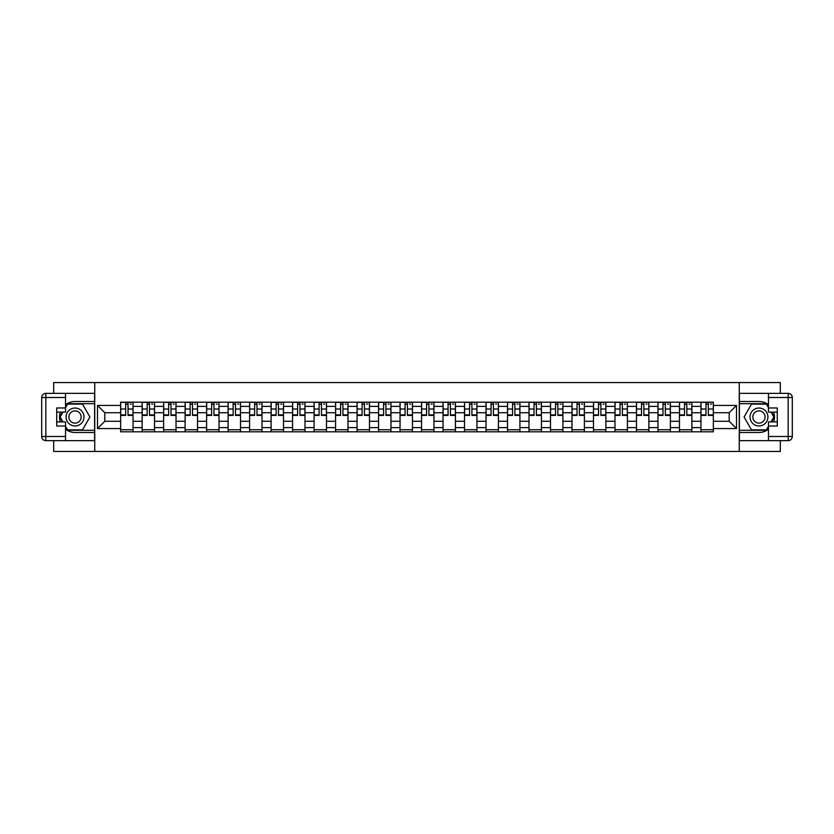 <?xml version="1.0" encoding="UTF-8"?>
<svg xmlns="http://www.w3.org/2000/svg" width="834" height="834" viewBox="0 0 834 834"><rect width="100%" height="100%" fill="white"/><g stroke="black" fill="none" stroke-linecap="round" stroke-linejoin="round"><path stroke-width="1.25" d="M53.689 440.633L53.689 451.444L780.311 451.444L780.311 440.633M780.311 393.367L780.311 382.556L53.689 382.556L53.689 393.367M142.134 431.814L142.134 406.387L133.044 406.387L133.044 431.814M133.044 406.387L133.044 402.186M142.134 406.387L142.134 402.186M154.54 402.186L154.54 431.814M163.631 431.814L163.631 402.186M176.026 402.186L176.026 431.814M185.127 431.814L185.127 402.186M197.522 402.186L197.522 431.814M206.613 431.814L206.613 402.186M219.019 402.186L219.019 431.814M228.109 431.814L228.109 402.186M240.505 402.186L240.505 431.814M249.606 431.814L249.606 402.186M262.001 402.186L262.001 431.814M271.092 431.814L271.092 402.186M283.497 402.186L283.497 431.814M292.588 431.814L292.588 402.186M304.994 402.186L304.994 431.814M314.084 431.814L314.084 402.186M326.48 402.186L326.48 431.814M335.57 431.814L335.57 402.186M347.976 402.186L347.976 431.814M357.067 431.814L357.067 402.186M369.472 402.186L369.472 431.814M378.563 431.814L378.563 402.186M390.958 402.186L390.958 431.814M400.049 431.814L400.049 402.186M412.455 402.186L412.455 431.814M421.545 431.814L421.545 402.186M433.951 402.186L433.951 431.814M443.042 431.814L443.042 402.186M455.437 402.186L455.437 431.814M464.528 431.814L464.528 402.186M476.933 402.186L476.933 431.814M486.024 431.814L486.024 402.186M498.43 402.186L498.43 431.814M507.52 431.814L507.52 402.186M519.916 402.186L519.916 431.814M529.006 431.814L529.006 402.186M541.412 402.186L541.412 431.814M550.503 431.814L550.503 402.186M562.908 402.186L562.908 431.814M571.999 431.814L571.999 402.186M584.394 402.186L584.394 431.814M593.495 431.814L593.495 402.186M605.891 402.186L605.891 431.814M614.981 431.814L614.981 402.186M627.387 402.186L627.387 431.814M636.478 431.814L636.478 402.186M648.873 402.186L648.873 431.814M657.974 431.814L657.974 402.186M670.369 402.186L670.369 431.814M679.46 431.814L679.46 402.186M691.866 402.186L691.866 431.814M700.956 431.814L700.956 402.186M700.956 421.274L691.866 421.274M679.46 421.274L670.369 421.274M657.974 421.274L648.873 421.274M636.478 421.274L627.387 421.274M614.981 421.274L605.891 421.274M593.495 421.274L584.394 421.274M571.999 421.274L562.908 421.274M550.503 421.274L541.412 421.274M529.006 421.274L519.916 421.274M507.52 421.274L498.43 421.274M486.024 421.274L476.933 421.274M464.528 421.274L455.437 421.274M443.042 421.274L433.951 421.274M421.545 421.274L412.455 421.274M400.049 421.274L390.958 421.274M378.563 421.274L369.472 421.274M357.067 421.274L347.976 421.274M335.57 421.274L326.48 421.274M314.084 421.274L304.994 421.274M292.588 421.274L283.497 421.274M271.092 421.274L262.001 421.274M249.606 421.274L240.505 421.274M228.109 421.274L219.019 421.274M206.613 421.274L197.522 421.274M185.127 421.274L176.026 421.274M163.631 421.274L154.54 421.274M142.134 421.274L133.044 421.274M700.956 412.726L691.866 412.726M679.46 412.726L670.369 412.726M657.974 412.726L648.873 412.726M636.478 412.726L627.387 412.726M614.981 412.726L605.891 412.726M593.495 412.726L584.394 412.726M571.999 412.726L562.908 412.726M550.503 412.726L541.412 412.726M529.006 412.726L519.916 412.726M507.52 412.726L498.43 412.726M486.024 412.726L476.933 412.726M464.528 412.726L455.437 412.726M443.042 412.726L433.951 412.726M421.545 412.726L412.455 412.726M400.049 412.726L390.958 412.726M378.563 412.726L369.472 412.726M357.067 412.726L347.976 412.726M335.57 412.726L326.48 412.726M314.084 412.726L304.994 412.726M292.588 412.726L283.497 412.726M271.092 412.726L262.001 412.726M249.606 412.726L240.505 412.726M228.109 412.726L219.019 412.726M206.613 412.726L197.522 412.726M185.127 412.726L176.026 412.726M163.631 412.726L154.54 412.726M142.134 412.726L133.044 412.726M104.803 421.274L120.649 421.274L120.649 412.726L104.803 412.726L104.803 421.274L97.495 428.572L97.495 405.428L120.649 405.428L120.649 412.726M713.351 412.726L713.351 421.274L729.197 421.274L729.197 412.726L713.351 412.726L713.351 402.186L120.649 402.186L120.649 405.428M713.351 405.428L736.505 405.428L736.505 428.572L713.351 428.572L713.351 421.274M120.649 421.274L120.649 431.814L713.351 431.814L713.351 428.572M120.649 428.572L97.495 428.572M739.258 451.444L739.258 382.556M94.742 451.444L94.742 382.556M133.044 429.739L120.649 429.739M125.673 404.261L128.019 404.261M154.54 429.739L142.134 429.739M147.17 404.261L149.505 404.261M176.026 429.739L163.631 429.739M168.656 404.261L171.001 404.261M197.522 429.739L185.127 429.739M190.152 404.261L192.498 404.261M219.019 429.739L206.613 429.739M211.648 404.261L213.984 404.261M240.505 429.739L228.109 429.739M233.134 404.261L235.48 404.261M262.001 429.739L249.606 429.739M254.631 404.261L256.976 404.261M283.497 429.739L271.092 429.739M276.127 404.261L278.462 404.261M304.994 429.739L292.588 429.739M297.613 404.261L299.959 404.261M326.48 429.739L314.084 429.739M319.109 404.261L321.455 404.261M347.976 429.739L335.57 429.739M340.606 404.261L342.941 404.261M369.472 429.739L357.067 429.739M362.092 404.261L364.437 404.261M390.958 429.739L378.563 429.739M383.588 404.261L385.933 404.261M412.455 429.739L400.049 429.739M405.084 404.261L407.419 404.261M433.951 429.739L421.545 429.739M426.581 404.261L428.916 404.261M455.437 429.739L443.042 429.739M448.067 404.261L450.412 404.261M476.933 429.739L464.528 429.739M469.563 404.261L471.908 404.261M498.43 429.739L486.024 429.739M491.059 404.261L493.394 404.261M519.916 429.739L507.52 429.739M512.545 404.261L514.891 404.261M541.412 429.739L529.006 429.739M534.041 404.261L536.387 404.261M562.908 429.739L550.503 429.739M555.538 404.261L557.873 404.261M584.394 429.739L571.999 429.739M577.024 404.261L579.369 404.261M605.891 429.739L593.495 429.739M598.52 404.261L600.866 404.261M627.387 429.739L614.981 429.739M620.016 404.261L622.352 404.261M648.873 429.739L636.478 429.739M641.502 404.261L643.848 404.261M670.369 429.739L657.974 429.739M662.999 404.261L665.344 404.261M691.866 429.739L679.46 429.739M684.495 404.261L686.83 404.261M713.351 429.739L700.956 429.739M705.981 404.261L708.327 404.261M97.495 405.428L104.803 412.726M729.197 421.274L736.505 428.572M729.197 412.726L736.505 405.428M128.019 415.415L128.019 402.332L132.981 402.332L132.981 415.415L128.019 415.415M125.673 404.115L128.019 404.115M130.219 404.115L131.188 404.115M130.01 402.332L120.711 402.332L120.711 415.415L125.673 415.415L125.673 402.332L123.672 402.332M149.505 415.415L149.505 402.332L154.467 402.332L154.467 415.415L149.505 415.415M147.17 404.115L149.505 404.115M151.715 404.115L152.674 404.115M151.507 402.332L142.207 402.332L142.207 415.415L147.17 415.415L147.17 402.332L145.168 402.332M171.001 415.415L171.001 402.332L175.964 402.332L175.964 415.415L171.001 415.415M168.656 404.115L171.001 404.115M173.211 404.115L174.17 404.115M173.003 402.332L163.704 402.332L163.704 415.415L168.656 415.415L168.656 402.332L166.664 402.332M65.532 429.239A15.502 15.502 0 0 0 75.039 432.502L94.607 432.502L94.607 440.633L45.828 440.633A4.128 4.128 0 0 1 41.7 436.495L41.7 397.505A4.128 4.128 0 0 1 45.828 393.367L65.532 393.367L65.532 412.111L56.722 412.111M65.532 393.367L94.607 393.367L94.607 401.498L75.039 401.498A15.502 15.502 0 0 0 65.532 404.761M60.329 412.111A15.502 15.502 0 0 0 60.329 421.889M94.607 432.502L94.607 401.498M56.722 421.889L65.532 421.889L65.532 440.633M65.532 407.972L56.722 407.972L56.722 426.028L65.532 426.028M94.607 403.708L67.366 403.708L65.532 406.877M65.532 427.123L67.366 430.292L94.607 430.292M62.508 412.111L59.694 417L62.508 421.889M768.468 404.761A15.502 15.502 0 0 0 758.961 401.498L739.393 401.498L739.393 393.367L788.172 393.367A4.128 4.128 0 0 1 792.3 397.505L792.3 436.495A4.128 4.128 0 0 1 788.172 440.633L768.468 440.633L768.468 421.889L777.278 421.889M768.468 440.633L739.393 440.633L739.393 432.502L758.961 432.502A15.502 15.502 0 0 0 768.468 429.239M773.671 421.889A15.502 15.502 0 0 0 773.671 412.111M739.393 401.498L739.393 432.502M777.278 412.111L768.468 412.111L768.468 393.367M768.468 426.028L777.278 426.028L777.278 407.972L768.468 407.972M739.393 430.292L766.634 430.292L768.468 427.123M768.468 406.877L766.634 403.708L739.393 403.708M771.492 421.889L774.306 417L771.492 412.111M66.084 417A8.955 8.955 0 0 0 75.039 425.955A8.955 8.955 0 0 0 83.994 417A8.955 8.955 0 0 0 75.039 408.045A8.955 8.955 0 0 0 66.084 417M68.909 417A6.13 6.13 0 0 0 75.039 423.13A6.13 6.13 0 0 0 81.169 417A6.13 6.13 0 0 0 75.039 410.87A6.13 6.13 0 0 0 68.909 417M65.532 407.701L67.606 404.115L82.483 404.115L89.916 417L82.483 429.885L67.606 429.885L65.532 426.299M62.988 421.889L60.163 417L62.988 412.111M750.006 417A8.955 8.955 0 0 0 758.961 425.955A8.955 8.955 0 0 0 767.916 417A8.955 8.955 0 0 0 758.961 408.045A8.955 8.955 0 0 0 750.006 417M752.831 417A6.13 6.13 0 0 0 758.961 423.13A6.13 6.13 0 0 0 765.091 417A6.13 6.13 0 0 0 758.961 410.87A6.13 6.13 0 0 0 752.831 417M768.468 426.299L766.394 429.885L751.517 429.885L744.084 417L751.517 404.115L766.394 404.115L768.468 407.701M771.012 412.111L773.837 417L771.012 421.889M192.498 415.415L192.498 402.332L197.46 402.332L197.46 415.415L192.498 415.415M190.152 404.115L192.498 404.115M194.697 404.115L195.667 404.115M194.489 402.332L185.19 402.332L185.19 415.415L190.152 415.415L190.152 402.332L188.15 402.332M213.984 415.415L213.984 402.332L218.946 402.332L218.946 415.415L213.984 415.415M211.648 404.115L213.984 404.115M216.194 404.115L217.153 404.115M215.985 402.332L206.686 402.332L206.686 415.415L211.648 415.415L211.648 402.332L209.647 402.332M235.48 415.415L235.48 402.332L240.442 402.332L240.442 415.415L235.48 415.415M233.134 404.115L235.48 404.115M237.69 404.115L238.649 404.115M237.482 402.332L228.182 402.332L228.182 415.415L233.134 415.415L233.134 402.332L231.143 402.332M256.976 415.415L256.976 402.332L261.939 402.332L261.939 415.415L256.976 415.415M254.631 404.115L256.976 404.115M259.176 404.115L260.145 404.115M258.967 402.332L249.668 402.332L249.668 415.415L254.631 415.415L254.631 402.332L252.629 402.332M278.462 415.415L278.462 402.332L283.424 402.332L283.424 415.415L278.462 415.415M276.127 404.115L278.462 404.115M280.672 404.115L281.631 404.115M280.464 402.332L271.165 402.332L271.165 415.415L276.127 415.415L276.127 402.332L274.125 402.332M299.959 415.415L299.959 402.332L304.921 402.332L304.921 415.415L299.959 415.415M297.613 404.115L299.959 404.115M302.169 404.115L303.128 404.115M301.96 402.332L292.661 402.332L292.661 415.415L297.613 415.415L297.613 402.332L295.622 402.332M321.455 415.415L321.455 402.332L326.417 402.332L326.417 415.415L321.455 415.415M319.109 404.115L321.455 404.115M323.655 404.115L324.624 404.115M323.446 402.332L314.147 402.332L314.147 415.415L319.109 415.415L319.109 402.332L317.118 402.332M342.941 415.415L342.941 402.332L347.903 402.332L347.903 415.415L342.941 415.415M340.606 404.115L342.941 404.115M345.151 404.115L346.11 404.115M344.942 402.332L335.643 402.332L335.643 415.415L340.606 415.415L340.606 402.332L338.604 402.332M364.437 415.415L364.437 402.332L369.399 402.332L369.399 415.415L364.437 415.415M362.092 404.115L364.437 404.115M366.647 404.115L367.606 404.115M366.439 402.332L357.14 402.332L357.14 415.415L362.092 415.415L362.092 402.332L360.1 402.332M385.933 415.415L385.933 402.332L390.896 402.332L390.896 415.415L385.933 415.415M383.588 404.115L385.933 404.115M388.133 404.115L389.103 404.115M387.925 402.332L378.626 402.332L378.626 415.415L383.588 415.415L383.588 402.332L381.597 402.332M407.419 415.415L407.419 402.332L412.382 402.332L412.382 415.415L407.419 415.415M405.084 404.115L407.419 404.115M409.63 404.115L410.589 404.115M409.421 402.332L400.122 402.332L400.122 415.415L405.084 415.415L405.084 402.332L403.083 402.332M428.916 415.415L428.916 402.332L433.878 402.332L433.878 415.415L428.916 415.415M426.581 404.115L428.916 404.115M431.126 404.115L432.085 404.115M430.917 402.332L421.618 402.332L421.618 415.415L426.581 415.415L426.581 402.332L424.579 402.332M450.412 415.415L450.412 402.332L455.374 402.332L455.374 415.415L450.412 415.415M448.067 404.115L450.412 404.115M452.612 404.115L453.581 404.115M452.403 402.332L443.104 402.332L443.104 415.415L448.067 415.415L448.067 402.332L446.075 402.332M471.908 415.415L471.908 402.332L476.86 402.332L476.86 415.415L471.908 415.415M469.563 404.115L471.908 404.115M474.108 404.115L475.067 404.115M473.9 402.332L464.601 402.332L464.601 415.415L469.563 415.415L469.563 402.332L467.561 402.332M493.394 415.415L493.394 402.332L498.357 402.332L498.357 415.415L493.394 415.415M491.059 404.115L493.394 404.115M495.604 404.115L496.564 404.115M495.396 402.332L486.097 402.332L486.097 415.415L491.059 415.415L491.059 402.332L489.058 402.332M514.891 415.415L514.891 402.332L519.853 402.332L519.853 415.415L514.891 415.415M512.545 404.115L514.891 404.115M517.09 404.115L518.06 404.115M516.882 402.332L507.583 402.332L507.583 415.415L512.545 415.415L512.545 402.332L510.554 402.332M536.387 415.415L536.387 402.332L541.339 402.332L541.339 415.415L536.387 415.415M534.041 404.115L536.387 404.115M538.587 404.115L539.556 404.115M538.378 402.332L529.079 402.332L529.079 415.415L534.041 415.415L534.041 402.332L532.04 402.332M557.873 415.415L557.873 402.332L562.835 402.332L562.835 415.415L557.873 415.415M555.538 404.115L557.873 404.115M560.083 404.115L561.042 404.115M559.875 402.332L550.576 402.332L550.576 415.415L555.538 415.415L555.538 402.332L553.536 402.332M579.369 415.415L579.369 402.332L584.332 402.332L584.332 415.415L579.369 415.415M577.024 404.115L579.369 404.115M581.569 404.115L582.539 404.115M581.371 402.332L572.061 402.332L572.061 415.415L577.024 415.415L577.024 402.332L575.033 402.332M600.866 415.415L600.866 402.332L605.818 402.332L605.818 415.415L600.866 415.415M598.52 404.115L600.866 404.115M603.065 404.115L604.035 404.115M602.857 402.332L593.558 402.332L593.558 415.415L598.52 415.415L598.52 402.332L596.519 402.332M622.352 415.415L622.352 402.332L627.314 402.332L627.314 415.415L622.352 415.415M620.016 404.115L622.352 404.115M624.562 404.115L625.521 404.115M624.353 402.332L615.054 402.332L615.054 415.415L620.016 415.415L620.016 402.332L618.015 402.332M643.848 415.415L643.848 402.332L648.81 402.332L648.81 415.415L643.848 415.415M641.502 404.115L643.848 404.115M646.048 404.115L647.017 404.115M645.85 402.332L636.54 402.332L636.54 415.415L641.502 415.415L641.502 402.332L639.511 402.332M665.344 415.415L665.344 402.332L670.296 402.332L670.296 415.415L665.344 415.415M662.999 404.115L665.344 404.115M667.544 404.115L668.514 404.115M667.336 402.332L658.036 402.332L658.036 415.415L662.999 415.415L662.999 402.332L660.997 402.332M686.83 415.415L686.83 402.332L691.793 402.332L691.793 415.415L686.83 415.415M684.495 404.115L686.83 404.115M689.04 404.115L689.999 404.115M688.832 402.332L679.533 402.332L679.533 415.415L684.495 415.415L684.495 402.332L682.493 402.332M708.327 415.415L708.327 402.332L713.289 402.332L713.289 415.415L708.327 415.415M705.981 404.115L708.327 404.115M710.526 404.115L711.496 404.115M710.328 402.332L701.019 402.332L701.019 415.415L705.981 415.415L705.981 402.332L703.99 402.332M679.46 406.387L670.369 406.387M657.974 406.387L648.873 406.387M636.478 406.387L627.387 406.387M614.981 406.387L605.891 406.387M593.495 406.387L584.394 406.387M571.999 406.387L562.908 406.387M550.503 406.387L541.412 406.387M529.006 406.387L519.916 406.387M507.52 406.387L498.43 406.387M486.024 406.387L476.933 406.387M464.528 406.387L455.437 406.387M443.042 406.387L433.951 406.387M421.545 406.387L412.455 406.387M400.049 406.387L390.958 406.387M378.563 406.387L369.472 406.387M357.067 406.387L347.976 406.387M335.57 406.387L326.48 406.387M314.084 406.387L304.994 406.387M292.588 406.387L283.497 406.387M271.092 406.387L262.001 406.387M249.606 406.387L240.505 406.387M228.109 406.387L219.019 406.387M206.613 406.387L197.522 406.387M185.127 406.387L176.026 406.387M163.631 406.387L154.54 406.387M700.956 406.387L691.866 406.387M679.46 427.613L670.369 427.613M657.974 427.613L648.873 427.613M636.478 427.613L627.387 427.613M614.981 427.613L605.891 427.613M593.495 427.613L584.394 427.613M571.999 427.613L562.908 427.613M550.503 427.613L541.412 427.613M529.006 427.613L519.916 427.613M507.52 427.613L498.43 427.613M486.024 427.613L476.933 427.613M464.528 427.613L455.437 427.613M443.042 427.613L433.951 427.613M421.545 427.613L412.455 427.613M400.049 427.613L390.958 427.613M378.563 427.613L369.472 427.613M357.067 427.613L347.976 427.613M335.57 427.613L326.48 427.613M314.084 427.613L304.994 427.613M292.588 427.613L283.497 427.613M271.092 427.613L262.001 427.613M249.606 427.613L240.505 427.613M228.109 427.613L219.019 427.613M206.613 427.613L197.522 427.613M185.127 427.613L176.026 427.613M163.631 427.613L154.54 427.613M142.134 427.613L133.044 427.613M700.956 427.613L691.866 427.613M128.019 414.936L132.981 414.936M128.019 409.014L132.981 409.014M120.711 414.936L125.673 414.936M120.711 409.014L125.673 409.014M149.505 414.936L154.467 414.936M149.505 409.014L154.467 409.014M142.207 414.936L147.17 414.936M142.207 409.014L147.17 409.014M171.001 414.936L175.964 414.936M171.001 409.014L175.964 409.014M163.704 414.936L168.656 414.936M163.704 409.014L168.656 409.014M65.532 397.505L45.828 397.505L45.828 436.495L65.532 436.495M41.7 397.505L45.828 397.505L45.828 393.367M45.828 440.633L45.828 436.495L41.7 436.495M768.468 436.495L788.172 436.495L788.172 397.505L768.468 397.505M792.3 436.495L788.172 436.495L788.172 440.633M788.172 393.367L788.172 397.505L792.3 397.505M192.498 414.936L197.46 414.936M192.498 409.014L197.46 409.014M185.19 414.936L190.152 414.936M185.19 409.014L190.152 409.014M213.984 414.936L218.946 414.936M213.984 409.014L218.946 409.014M206.686 414.936L211.648 414.936M206.686 409.014L211.648 409.014M235.48 414.936L240.442 414.936M235.48 409.014L240.442 409.014M228.182 414.936L233.134 414.936M228.182 409.014L233.134 409.014M256.976 414.936L261.939 414.936M256.976 409.014L261.939 409.014M249.668 414.936L254.631 414.936M249.668 409.014L254.631 409.014M278.462 414.936L283.424 414.936M278.462 409.014L283.424 409.014M271.165 414.936L276.127 414.936M271.165 409.014L276.127 409.014M299.959 414.936L304.921 414.936M299.959 409.014L304.921 409.014M292.661 414.936L297.613 414.936M292.661 409.014L297.613 409.014M321.455 414.936L326.417 414.936M321.455 409.014L326.417 409.014M314.147 414.936L319.109 414.936M314.147 409.014L319.109 409.014M342.941 414.936L347.903 414.936M342.941 409.014L347.903 409.014M335.643 414.936L340.606 414.936M335.643 409.014L340.606 409.014M364.437 414.936L369.399 414.936M364.437 409.014L369.399 409.014M357.14 414.936L362.092 414.936M357.14 409.014L362.092 409.014M385.933 414.936L390.896 414.936M385.933 409.014L390.896 409.014M378.626 414.936L383.588 414.936M378.626 409.014L383.588 409.014M407.419 414.936L412.382 414.936M407.419 409.014L412.382 409.014M400.122 414.936L405.084 414.936M400.122 409.014L405.084 409.014M428.916 414.936L433.878 414.936M428.916 409.014L433.878 409.014M421.618 414.936L426.581 414.936M421.618 409.014L426.581 409.014M450.412 414.936L455.374 414.936M450.412 409.014L455.374 409.014M443.104 414.936L448.067 414.936M443.104 409.014L448.067 409.014M471.908 414.936L476.86 414.936M471.908 409.014L476.86 409.014M464.601 414.936L469.563 414.936M464.601 409.014L469.563 409.014M493.394 414.936L498.357 414.936M493.394 409.014L498.357 409.014M486.097 414.936L491.059 414.936M486.097 409.014L491.059 409.014M514.891 414.936L519.853 414.936M514.891 409.014L519.853 409.014M507.583 414.936L512.545 414.936M507.583 409.014L512.545 409.014M536.387 414.936L541.339 414.936M536.387 409.014L541.339 409.014M529.079 414.936L534.041 414.936M529.079 409.014L534.041 409.014M557.873 414.936L562.835 414.936M557.873 409.014L562.835 409.014M550.576 414.936L555.538 414.936M550.576 409.014L555.538 409.014M579.369 414.936L584.332 414.936M579.369 409.014L584.332 409.014M572.061 414.936L577.024 414.936M572.061 409.014L577.024 409.014M600.866 414.936L605.818 414.936M600.866 409.014L605.818 409.014M593.558 414.936L598.52 414.936M593.558 409.014L598.52 409.014M622.352 414.936L627.314 414.936M622.352 409.014L627.314 409.014M615.054 414.936L620.016 414.936M615.054 409.014L620.016 409.014M643.848 414.936L648.81 414.936M643.848 409.014L648.81 409.014M636.54 414.936L641.502 414.936M636.54 409.014L641.502 409.014M665.344 414.936L670.296 414.936M665.344 409.014L670.296 409.014M658.036 414.936L662.999 414.936M658.036 409.014L662.999 409.014M686.83 414.936L691.793 414.936M686.83 409.014L691.793 409.014M679.533 414.936L684.495 414.936M679.533 409.014L684.495 409.014M708.327 414.936L713.289 414.936M708.327 409.014L713.289 409.014M701.019 414.936L705.981 414.936M701.019 409.014L705.981 409.014"/></g></svg>
